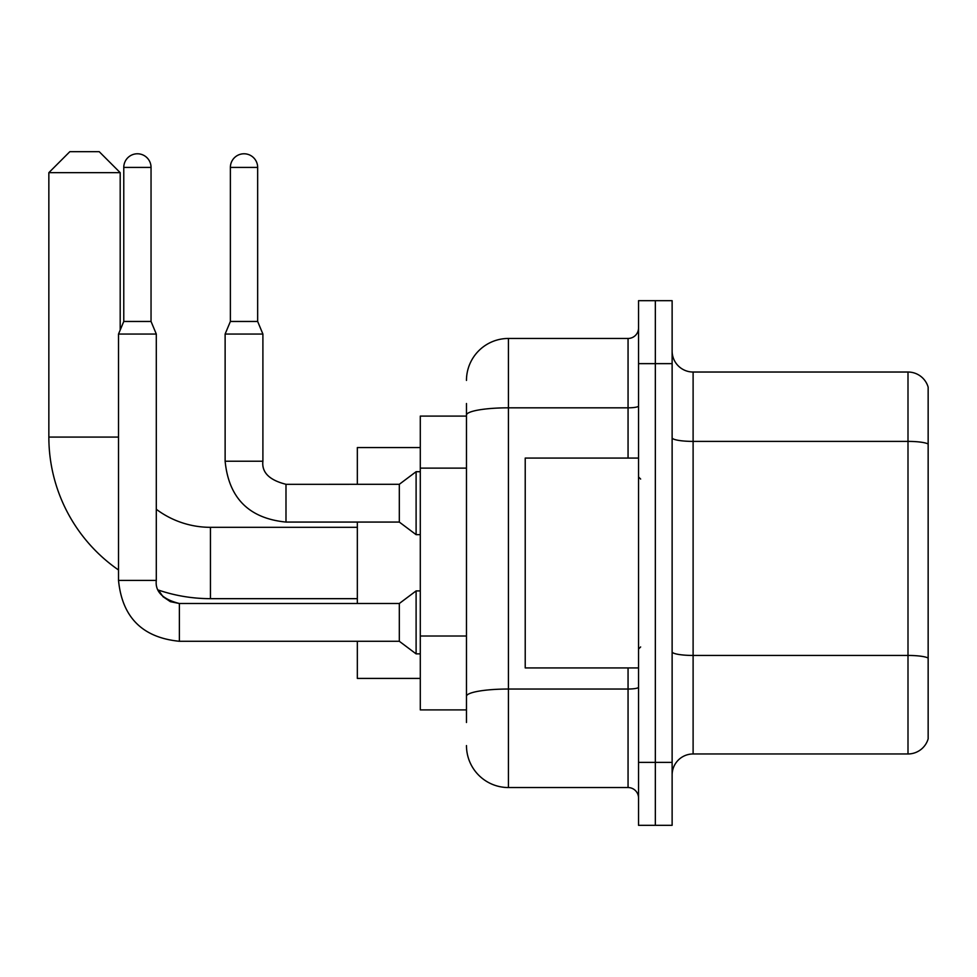 <?xml version="1.0" encoding="UTF-8"?>
<svg xmlns="http://www.w3.org/2000/svg" width="977" height="977" viewBox="0 0 977 977"><rect width="100%" height="100%" fill="white"/><g stroke="black" fill="none" stroke-linecap="round" stroke-linejoin="round"><path stroke-width="1.47" d="M466.469 455.538L466.469 403.513L466.469 416.104L420.293 416.104L420.293 709.9L466.469 709.9M466.469 722.491L466.469 403.513M638.543 762.365L638.543 825.321L655.335 825.321L655.335 762.365L655.335 825.321L672.127 825.321L672.127 762.365L655.335 762.365L655.335 363.639L655.335 762.365L638.543 762.365L638.543 363.639L655.335 363.639L655.335 300.684L655.335 363.639L672.127 363.639L672.127 762.365M672.127 363.639L672.127 300.684L638.543 300.684L638.543 363.639M466.469 380.419A41.974 41.974 0 0 1 508.431 338.457L508.431 787.547L628.052 787.547L628.052 667.926M508.431 338.457L628.052 338.457A10.491 10.491 0 0 0 638.543 327.954M466.469 703.599L466.469 648.606M638.543 798.038A10.491 10.491 0 0 0 628.052 787.547M508.431 787.547A41.974 41.974 0 0 1 466.469 745.573M672.127 774.956A20.981 20.981 0 0 1 693.108 753.963L907.999 753.963L907.999 372.029L693.108 372.029A20.981 20.981 0 0 1 672.127 351.048A20.981 20.981 0 0 0 693.108 372.029L693.108 753.963M928.15 387.136A20.981 20.981 0 0 0 907.999 372.029A20.981 20.981 0 0 1 928.15 387.136L928.15 738.856A20.981 20.981 0 0 1 907.999 753.963M672.127 437.757A20.981 3.639 0 0 0 693.108 441.396L907.999 441.396A20.981 3.639 180 0 1 928.15 444.022L928.15 658.071A20.981 3.639 180 0 0 907.999 655.445L693.108 655.445A20.981 3.639 0 0 1 672.127 651.806M357.338 598.669L210.446 598.669A161.596 161.596 0 0 1 158.408 590.071L163.061 596.739L170.377 601.673L179.377 603.505L179.377 641.278C142.459 637.627 122.174 617.342 118.522 580.411L118.522 334.049L156.296 334.049L156.296 580.411C155.025 591.61 162.719 599.304 179.377 603.505L179.377 603.542M118.522 569.982A161.596 161.596 0 0 1 48.85 437.085L48.85 172.66L69.831 151.679L99.214 151.679L120.195 172.66L48.85 172.66M210.446 598.669L210.446 527.324A90.238 90.238 0 0 1 156.296 509.273M120.195 330.018L120.195 172.66M357.338 522.072L357.338 603.505M357.338 641.278L357.338 678.417L420.293 678.417M420.293 447.576L357.338 447.576L357.338 484.299M151.044 321.457L123.774 321.457L123.774 167.421A13.641 13.641 0 0 1 137.415 153.78A13.641 13.641 0 0 1 151.044 167.421L151.044 321.457L156.296 334.049M179.377 603.505L399.312 603.505L399.312 641.278L179.377 641.278C142.459 637.627 122.174 617.342 118.522 580.411L156.296 580.411C155.025 591.61 162.719 599.304 179.377 603.505L170.377 601.673L163.061 596.739L158.408 590.071L163.061 596.739L170.377 601.673L179.377 603.505C162.719 599.304 155.025 591.61 156.296 580.411M399.312 603.505L416.104 590.914L416.104 653.869L420.293 653.869M257.659 321.457L230.377 321.457L230.377 167.421A13.641 13.641 0 0 1 244.018 153.78A13.641 13.641 0 0 1 257.659 167.421L257.659 321.457L262.898 334.049L225.125 334.049L225.125 461.217L262.862 461.217C261.628 472.416 269.334 480.11 285.992 484.299L285.992 522.072C249.062 518.433 228.777 498.136 225.125 461.217C228.777 498.136 249.062 518.433 285.992 522.072C249.062 518.433 228.777 498.136 225.125 461.217C228.777 498.136 249.062 518.433 285.992 522.072L399.312 522.072L416.104 534.663L420.293 534.663M285.992 484.336L399.312 484.299L399.312 522.072M399.312 484.299L416.104 471.708L416.104 534.663M638.543 458.066L525.223 458.066L525.223 667.926L638.543 667.926M466.469 468.13L420.293 468.13M466.469 636.015L420.293 636.015M638.543 687.21A10.491 1.82 0 0 1 628.052 689.029L508.431 689.029A41.974 7.291 180 0 0 466.469 696.32M466.469 415.103A41.974 7.291 180 0 1 508.431 407.824L628.052 407.824L628.052 338.457M628.052 458.066L628.052 407.824A10.491 1.82 0 0 0 638.543 405.992M48.85 437.085L118.522 437.085M123.774 167.421L151.044 167.421M230.377 167.421L257.659 167.421M357.338 527.324L210.446 527.324M118.522 580.411C122.174 617.342 142.459 637.627 179.377 641.278C142.459 637.627 122.174 617.342 118.522 580.411C122.174 617.342 142.459 637.627 179.377 641.278C142.459 637.627 122.174 617.342 118.522 580.411M399.312 641.278L416.104 653.869M416.104 590.914L420.293 590.914M123.774 321.457L118.522 334.049M285.992 484.299C269.334 480.11 261.628 472.416 262.898 461.217C261.628 472.416 269.334 480.11 285.992 484.299C269.334 480.11 261.628 472.416 262.898 461.217L262.898 334.049M230.377 321.457L225.125 334.049M416.104 471.708L420.293 471.708M640.643 479.06L638.543 476.959M640.643 646.945L638.543 649.046"/></g></svg>
